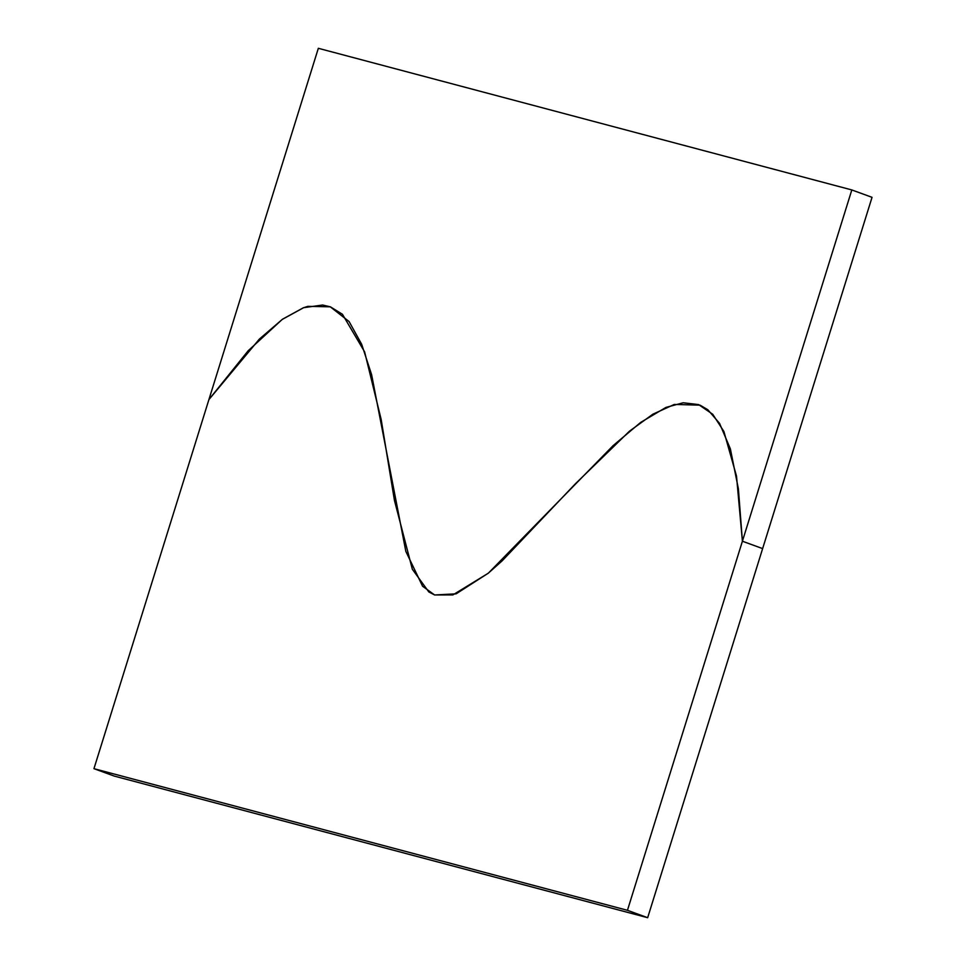 <?xml version="1.0" encoding="UTF-8"?>
<svg xmlns="http://www.w3.org/2000/svg" width="966" height="966" viewBox="0 0 966 966"><rect width="100%" height="100%" fill="white"/><g stroke="black" fill="none" stroke-linecap="round" stroke-linejoin="round"><path stroke-width="1.45" d="M93.956 768.67L208.922 399.574L248.153 350.791L282.229 319.42L303.626 307.695L322.535 305.014L330.275 306.814L349.1 321.557L361.67 344.282L371.596 374.603L405.829 551.357L422.577 586.229L434.603 594.971L456.121 593.836L488.446 573.08L613.168 445.58L640.712 422.384L665.972 407.398L683.191 402.774L698.623 404.597L712.751 414.293L723.896 431.488L736.515 476.129L742.407 541.214L762.633 548.603L742.407 541.226L627.453 910.31L93.956 768.67L114.181 776.06L647.667 917.7L627.453 910.31M851.819 189.94L742.407 541.214L738.398 488.893L730.381 448.924L719.561 423.374L707.837 409.753L700.06 405.152L674.316 404.44L652.895 414.185L629.542 431.114L575.374 483.809L502.115 560.86L488.216 573.261L452.873 594.923L434.579 594.959L428.807 591.929L412.349 569.264L394.466 500.497L381.159 419.449L364.617 351.865L342.423 314.264L330.36 306.814L307.864 306.355L303.36 307.78L282.507 319.215L259.311 339.151L208.922 399.574L318.333 48.3L851.819 189.94L872.044 197.33L647.667 917.7"/></g></svg>
